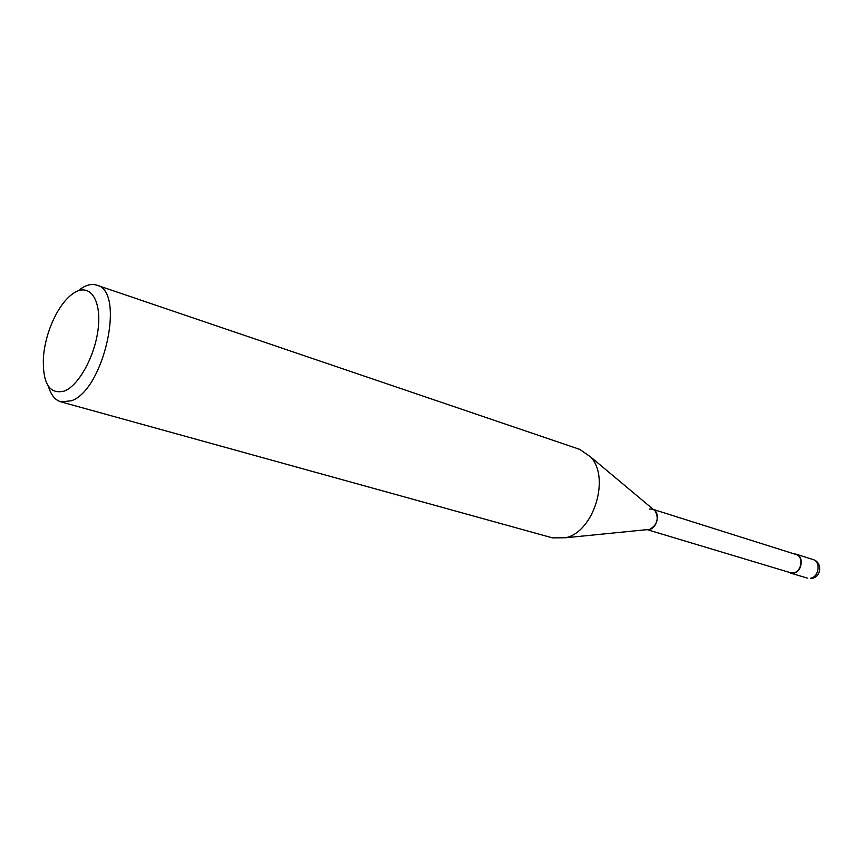 <?xml version="1.0" encoding="UTF-8"?>
<svg xmlns="http://www.w3.org/2000/svg" width="863" height="863" viewBox="0 0 863 863"><rect width="100%" height="100%" fill="white"/><g stroke="black" fill="none" stroke-linecap="round" stroke-linejoin="round"><path stroke-width="1.29" d="M48.436 386.397C50.939 394.941 55.081 400.087 60.885 401.845L71.37 400.788C104.283 389.86 125.696 290.885 96.829 285.178C92.88 283.884 88.587 284.434 83.927 286.829L79.957 289.299M64.79 390.928C49.482 395.006 42.352 383.604 43.43 356.732C44.919 341.112 49.45 326.408 57.012 312.643C62.859 302.417 69.148 295.491 75.858 291.856C90.378 284.046 101.273 300.335 98.296 327.562C95.545 354.682 79.439 384.822 64.79 390.928M96.829 285.178L579.763 449.386L590.626 456.948C610.465 477.584 593.755 531.845 565.729 537.746L552.503 537.876L60.885 401.845M649.289 529.472L649.645 529.386C657.196 525.028 659.073 518.922 655.287 511.069L653.636 509.688C660.465 513.054 657.121 528.307 649.289 529.472L647.876 529.623M652.45 509.159L649.235 509.051M647.261 529.677L790.4 572.687L793.41 572.859C801.749 571.899 803.917 556.462 796.01 554.488L653.345 509.44M788.437 572.093L793.421 573.172C802.04 572.191 804.294 556.214 796.107 554.175L794.057 553.873M810.368 578.275L811.479 578.415C821.49 577.52 822.719 562.072 813 559.515C821.155 561.554 818.965 577.325 810.368 578.275M655.287 511.069L590.626 456.948M649.645 529.386L565.729 537.746M790.314 573L807.272 578.091M796.107 554.175L813 559.515"/></g></svg>
